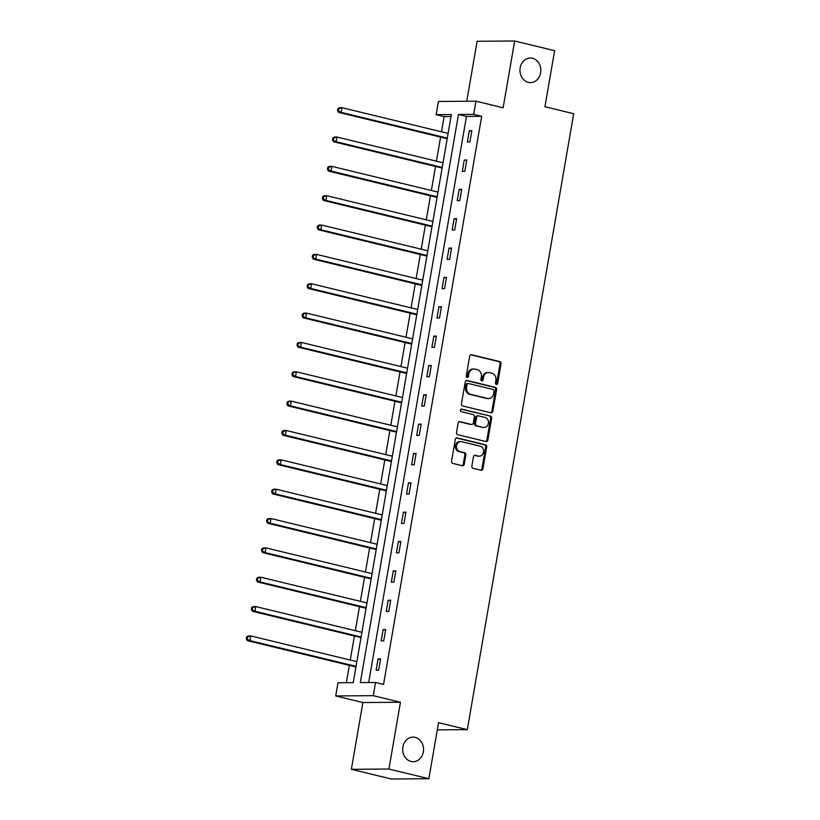 <?xml version="1.0" encoding="UTF-8"?>
<svg xmlns="http://www.w3.org/2000/svg" width="820" height="820" viewBox="0 0 820 820"><rect width="100%" height="100%" fill="white"/><g stroke="black" fill="none" stroke-linecap="round" stroke-linejoin="round"><path stroke-width="1.23" d="M496.346 384.457A1.322 1.117 89.6 0 0 497.668 383.432L501.051 363.813A1.886 1.599 89.6 0 0 499.8 361.589L471.572 354.742A1.886 1.599 89.6 0 0 469.686 356.208L466.293 375.827A1.322 1.117 89.6 0 0 468.486 376.359L468.927 373.817A6.037 5.125 89.6 0 1 473.898 369A6.037 5.125 89.6 0 1 474.964 369.133L477.322 369.697A6.037 5.125 89.6 0 1 481.319 376.821L480.879 379.363A1.322 1.117 89.6 0 0 483.072 379.896L483.513 377.354A6.037 5.125 89.6 0 1 488.494 372.536A6.037 5.125 89.6 0 1 489.56 372.669L491.908 373.233A6.037 5.125 89.6 0 1 495.905 380.357L495.464 382.899A1.322 1.117 89.6 0 0 496.346 384.457M496.069 384.344A1.322 1.117 89.6 0 0 496.653 383.442L500.036 363.824A1.886 1.599 89.6 0 0 498.785 361.589L470.752 354.793M466.898 377.272A1.322 1.117 89.6 0 0 467.472 376.37L467.912 373.828L468.927 373.817M481.483 380.808A1.322 1.117 89.6 0 0 482.057 379.906L482.498 377.364L483.513 377.354M415.186 737.385A12.29 10.434 89.6 0 0 413.013 737.129A12.29 10.434 89.6 0 0 402.722 748.209A12.29 10.434 89.6 0 0 411.035 761.462A12.29 10.434 89.6 0 0 413.198 761.708A12.29 10.434 89.6 0 0 423.499 750.628A12.29 10.434 89.6 0 0 415.186 737.385M532.498 58.261A12.29 10.434 89.6 0 0 530.325 58.005A12.29 10.434 89.6 0 0 520.023 69.095A12.29 10.434 89.6 0 0 528.336 82.338A12.29 10.434 89.6 0 0 530.509 82.594A12.29 10.434 89.6 0 0 540.8 71.504A12.29 10.434 89.6 0 0 532.498 58.261M471.859 466.108A1.886 1.599 89.6 0 0 473.109 468.333L481.032 470.26A1.886 1.599 89.6 0 0 482.918 468.794L486.68 447.002A1.886 1.599 89.6 0 0 485.43 444.778L457.201 437.931A1.886 1.599 89.6 0 0 455.315 439.397L451.553 461.188A1.886 1.599 89.6 0 0 452.804 463.413L462.367 465.729A1.886 1.599 89.6 0 0 464.253 464.263L465.862 454.936A1.886 1.599 89.6 0 0 464.612 452.712L459.876 451.564A5.043 4.284 89.6 0 1 456.463 446.131A5.043 4.284 89.6 0 1 460.686 441.58A5.043 4.284 89.6 0 1 461.578 441.683L480.161 446.193A5.043 4.284 89.6 0 1 483.574 451.625A5.043 4.284 89.6 0 1 479.351 456.176A5.043 4.284 89.6 0 1 478.46 456.063L475.364 455.315A1.886 1.599 89.6 0 0 473.478 456.781L471.859 466.108M375.56 682.496L373.284 695.668L335.728 695.944L338.004 682.773L353.225 682.66L451.359 114.533L436.137 114.646L438.413 101.475L475.969 101.198L473.693 114.369L458.462 114.482L360.328 682.609L375.56 682.496L383.545 684.433L481.678 116.307L473.693 114.369M475.969 101.198L503.131 107.779L514.663 41L554.617 50.686L544.931 106.743L573.692 113.713L467.308 729.636L438.546 722.656L428.86 778.723L388.916 769.037L400.447 702.248L373.284 695.668M490.954 412.829A1.886 1.599 89.6 0 0 492.84 411.363L496.602 389.572A1.886 1.599 89.6 0 0 495.352 387.347L467.123 380.5A1.886 1.599 89.6 0 0 465.237 381.966L461.465 403.758A1.886 1.599 89.6 0 0 462.716 405.982L490.954 412.829M491.641 418.282L487.879 440.073A1.886 1.599 89.6 0 1 485.993 441.539L457.755 434.702A1.886 1.599 89.6 0 1 456.514 432.468L458.124 423.14A1.886 1.599 89.6 0 1 460.01 421.675L471.459 424.452A1.886 1.599 89.6 0 0 473.345 422.987L474.411 416.806A1.886 1.599 89.6 0 0 473.16 414.571L461.24 411.691A1.322 1.117 89.6 0 1 461.691 409.098L490.391 416.058A1.886 1.599 89.6 0 1 491.641 418.282L490.626 418.292L486.865 440.084L487.879 440.073M428.86 778.723L391.304 779L351.36 769.314L388.916 769.037M514.663 41L477.117 41.277L466.754 101.27M437.296 729.851L467.308 729.636M481.678 116.307L466.457 116.419L368.672 682.547M469.317 130.677L467.369 141.962L469.901 141.942L471.848 130.657L469.317 130.677L471.746 131.261M464.243 160.023L462.295 171.308L464.837 171.288L466.785 160.002L464.243 160.023L466.682 160.607M459.179 189.369L457.222 200.654L459.764 200.633L461.711 189.348L459.179 189.369L461.609 189.963M454.106 218.714L452.158 230L454.69 229.989L456.648 218.694L454.106 218.714L456.535 219.309M449.042 248.06L447.084 259.356L449.626 259.335L451.574 248.04L449.042 248.06L451.471 248.655M443.968 277.406L442.021 288.702L444.553 288.681L446.51 277.396L443.968 277.406L446.398 278M438.905 306.762L436.947 318.047L439.489 318.027L441.437 306.741L438.905 306.762L441.334 307.346M433.831 336.108L431.884 347.393L434.415 347.372L436.373 336.087L433.831 336.108L436.26 336.692M428.757 365.453L426.81 376.739L429.352 376.718L431.299 365.433L428.757 365.453L431.197 366.038M423.694 394.799L421.746 406.084L424.278 406.064L426.226 394.779L423.694 394.799L426.123 395.394M418.62 424.145L416.673 435.43L419.215 435.41L421.162 424.124L418.62 424.145L421.06 424.739M413.557 453.491L411.609 464.776L414.141 464.766L416.088 453.47L413.557 453.491L415.986 454.085M408.483 482.836L406.535 494.132L409.077 494.111L411.025 482.826L408.483 482.836L410.922 483.431M403.419 512.192L401.462 523.478L404.004 523.457L405.951 512.172L403.419 512.192L405.849 512.777M398.346 541.538L396.398 552.823L398.93 552.803L400.888 541.518L398.346 541.538L400.775 542.122M393.282 570.884L391.324 582.169L393.866 582.149L395.814 570.864L393.282 570.884L395.711 571.468M388.208 600.23L386.261 611.515L388.793 611.495L390.75 600.209L388.208 600.23L390.638 600.814M383.135 629.575L381.187 640.861L383.729 640.84L385.677 629.555L383.135 629.575L385.574 630.17M378.071 658.921L376.124 670.207L378.655 670.196L380.603 658.901L378.071 658.921L380.5 659.516M451.02 116.532L444.122 116.583L441.498 131.805M440.586 137.114L436.424 161.15M435.512 166.46L431.361 190.496M430.438 195.806L426.287 219.842M425.375 225.151L421.224 249.188M420.301 254.497L416.15 278.534M415.238 283.843L411.086 307.879M410.164 313.199L406.013 337.235M405.101 342.545L400.949 366.581M400.027 371.89L395.875 395.927M394.963 401.236L390.812 425.272M389.889 430.582L385.738 454.618M384.816 459.928L380.664 483.964M379.752 489.273L375.601 513.31M374.678 518.63L370.527 542.655M369.615 547.975L365.464 572.011M364.541 577.321L360.39 601.357M359.478 606.667L355.327 630.703M354.404 636.012L350.253 660.049M349.34 665.358L346.337 682.711M400.447 702.248L362.891 702.535L351.36 769.314M362.891 702.535L335.728 695.944M444.122 116.583L436.137 114.646M466.457 116.419L458.462 114.482M488.494 372.536L487.469 372.546A6.037 5.125 89.6 0 0 482.498 377.364M473.898 369L472.884 369.01A6.037 5.125 89.6 0 0 467.912 373.828M490.76 412.778A1.886 1.599 89.6 0 0 491.826 411.373L495.587 389.582A1.886 1.599 89.6 0 0 494.337 387.358L466.303 380.552M494.06 391.068A1.322 1.117 89.6 0 0 493.179 389.51L468.404 383.504A1.322 1.117 89.6 0 0 467.082 384.529L466.621 387.204A6.037 5.125 89.6 0 0 470.618 394.338L487.551 398.438A6.037 5.125 89.6 0 0 488.617 398.561A6.037 5.125 89.6 0 0 493.599 393.754L494.06 391.068M467.39 383.514A1.322 1.117 89.6 0 0 466.067 384.539L467.082 384.529M488.617 398.561L487.603 398.571A6.037 5.125 89.6 0 1 486.537 398.448L469.604 394.338A6.037 5.125 89.6 0 1 465.606 387.214L466.067 384.539M485.799 441.498A1.886 1.599 89.6 0 0 486.865 440.084M459.19 421.736L470.444 424.463A1.886 1.599 89.6 0 0 471.11 424.463M461.004 409.19L490.391 416.058M483.339 427.333A5.043 4.284 89.6 0 0 484.23 427.435A5.043 4.284 89.6 0 0 488.453 422.894A5.043 4.284 89.6 0 0 485.05 417.452L478.501 415.873A1.886 1.599 89.6 0 0 476.615 417.339L475.538 423.52A1.886 1.599 89.6 0 0 476.789 425.744L482.324 427.343A5.043 4.284 89.6 0 0 483.216 427.445L484.23 427.435M477.486 415.873A1.886 1.599 89.6 0 0 475.6 417.339L476.615 417.339M482.324 427.343L475.774 425.754A1.886 1.599 89.6 0 1 474.524 423.53L475.6 417.339M490.626 418.292A1.886 1.599 89.6 0 0 489.376 416.068M479.351 456.176L478.337 456.176A5.043 4.284 89.6 0 1 477.445 456.074L474.544 455.377M460.686 441.58L459.671 441.59A5.043 4.284 89.6 0 0 455.448 446.131A5.043 4.284 89.6 0 0 458.862 451.574L459.876 451.564M462.172 465.688A1.886 1.599 89.6 0 0 463.238 464.274L464.848 454.946A1.886 1.599 89.6 0 0 463.597 452.722L458.862 451.574M480.838 470.208A1.886 1.599 89.6 0 0 481.904 468.794L485.665 447.002A1.886 1.599 89.6 0 0 484.415 444.778L456.381 437.982M448.099 133.404L341.971 107.676L341.161 112.381L338.619 112.391L446.808 138.621A1.917 1.63 -90.4 0 1 447.177 138.764M338.568 110.464L338.885 108.588L337.871 108.599L337.553 110.474L341.161 112.381L447.289 138.108M337.871 108.599L339.439 107.697L341.971 107.676L338.885 108.588M338.619 112.391L337.553 110.474M443.036 162.749L336.907 137.022L336.087 141.727L333.555 141.747L441.734 167.967A1.917 1.63 -90.4 0 1 442.103 168.11M333.494 139.81L333.822 137.934L332.807 137.945L332.479 139.82L336.087 141.727L442.226 167.454M332.807 137.945L334.365 137.042L336.907 137.022L333.822 137.934M333.555 141.747L332.479 139.82M437.962 192.095L331.833 166.368L331.024 171.072L328.482 171.093L436.67 197.312A1.917 1.63 -90.4 0 1 437.039 197.466M328.43 169.166L328.748 167.28L327.733 167.29L327.416 169.166L331.024 171.072L437.152 196.8M327.733 167.29L329.302 166.388L331.833 166.368L328.748 167.28M328.482 171.093L327.416 169.166M432.898 221.441L326.77 195.713L325.95 200.418L323.418 200.439L431.597 226.658A1.917 1.63 -90.4 0 1 431.966 226.812M323.357 198.512L323.685 196.626L322.67 196.636L322.342 198.512L325.95 200.418L432.078 226.146M322.67 196.636L324.228 195.734L326.77 195.713L323.685 196.626M323.418 200.439L322.342 198.512M427.825 250.787L321.696 225.059L320.886 229.764L318.344 229.784L426.523 256.014A1.917 1.63 -90.4 0 1 426.902 256.158M318.293 227.857L318.611 225.971L317.596 225.982L317.279 227.868L320.886 229.764L427.015 255.491M317.596 225.982L319.154 225.08L321.696 225.059L318.611 225.971M318.344 229.784L317.279 227.868M422.761 280.132L316.622 254.405L315.813 259.11L313.281 259.13L421.459 285.36A1.917 1.63 -90.4 0 1 421.828 285.503M313.219 257.203L313.547 255.317L312.533 255.327L312.205 257.213L315.813 259.11L421.941 284.837M312.533 255.327L314.091 254.425L316.622 254.405L313.547 255.317M313.281 259.13L312.205 257.213M417.687 309.488L311.559 283.751L310.749 288.455L308.207 288.476L416.386 314.706A1.917 1.63 -90.4 0 1 416.765 314.849M308.146 286.549L308.474 284.673L307.459 284.673L307.131 286.559L310.749 288.455L416.878 314.183M307.459 284.673L309.017 283.771L311.559 283.751L308.474 284.673M308.207 288.476L307.131 286.559M412.614 338.834L306.485 313.107L305.675 317.801L303.144 317.822L411.322 344.051A1.917 1.63 -90.4 0 1 411.691 344.195M303.082 315.895L303.41 314.019L302.395 314.019L302.067 315.905L305.675 317.801L411.804 343.539M302.395 314.019L303.954 313.117L306.485 313.107L303.41 314.019M303.144 317.822L302.067 315.905M407.55 368.18L301.422 342.452L300.612 347.157L298.07 347.167L406.248 373.397A1.917 1.63 -90.4 0 1 406.617 373.541M298.008 345.24L298.337 343.365L297.322 343.375L296.994 345.251L300.612 347.157L406.74 372.885M297.322 343.375L298.88 342.473L301.422 342.452L298.337 343.365M298.07 347.167L296.994 345.251M402.476 397.526L296.348 371.798L295.538 376.503L292.996 376.523L401.185 402.743A1.917 1.63 -90.4 0 1 401.554 402.886M292.945 374.596L293.273 372.71L292.258 372.721L291.93 374.596L295.538 376.503L401.667 402.231M292.258 372.721L293.816 371.819L296.348 371.798L293.273 372.71M292.996 376.523L291.93 374.596M397.413 426.871L291.284 401.144L290.464 405.849L287.933 405.869L396.111 432.089A1.917 1.63 -90.4 0 1 396.48 432.242M287.871 403.942L288.199 402.056L287.184 402.066L286.856 403.942L290.464 405.849L396.603 431.576M287.184 402.066L288.742 401.164L291.284 401.144L288.199 402.056M287.933 405.869L286.856 403.942M392.339 456.217L286.211 430.49L285.401 435.194L282.859 435.215L391.048 461.434A1.917 1.63 -90.4 0 1 391.417 461.588M282.808 433.288L283.125 431.402L282.111 431.412L281.793 433.298L285.401 435.194L391.529 460.922M282.111 431.412L283.679 430.51L286.211 430.49L283.125 431.402M282.859 435.215L281.793 433.298M387.276 485.563L281.147 459.835L280.327 464.54L277.795 464.561L385.974 490.79A1.917 1.63 -90.4 0 1 386.343 490.934M277.734 462.634L278.062 460.748L277.047 460.758L276.719 462.644L280.327 464.54L386.456 490.268M277.047 460.758L278.605 459.856L281.147 459.835L278.062 460.748M277.795 464.561L276.719 462.644M382.202 514.919L276.073 489.181L275.264 493.886L272.722 493.906L380.9 520.136A1.917 1.63 -90.4 0 1 381.279 520.28M272.67 491.979L272.988 490.104L271.973 490.104L271.656 491.99L275.264 493.886L381.392 519.613M271.973 490.104L273.542 489.202L276.073 489.181L272.988 490.104M272.722 493.906L271.656 491.99M377.138 544.265L271.01 518.537L270.19 523.232L267.658 523.252L375.837 549.482A1.917 1.63 -90.4 0 1 376.206 549.625M267.597 521.325L267.925 519.449L266.91 519.449L266.582 521.335L270.19 523.232L376.318 548.959M266.91 519.449L268.468 518.547L271.01 518.537L267.925 519.449M267.658 523.252L266.582 521.335M372.065 573.611L265.936 547.883L265.127 552.588L262.584 552.598L370.763 578.828A1.917 1.63 -90.4 0 1 371.142 578.971M262.533 550.671L262.851 548.795L261.836 548.805L261.518 550.681L265.127 552.588L371.255 578.315M261.836 548.805L263.394 547.903L265.936 547.883L262.851 548.795M262.584 552.598L261.518 550.681M367.001 602.956L260.862 577.229L260.053 581.933L257.521 581.954L365.699 608.173A1.917 1.63 -90.4 0 1 366.068 608.317M257.459 580.017L257.787 578.141L256.773 578.151L256.445 580.027L260.053 581.933L366.181 607.661M256.773 578.151L258.331 577.249L260.862 577.229L257.787 578.141M257.521 581.954L256.445 580.027M361.928 632.302L255.799 606.574L254.989 611.279L252.447 611.3L360.626 637.519A1.917 1.63 -90.4 0 1 361.005 637.673M252.386 609.373L252.714 607.487L251.699 607.497L251.371 609.373L254.989 611.279L361.118 637.007M251.699 607.497L253.257 606.595L255.799 606.574L252.714 607.487M252.447 611.3L251.371 609.373M356.854 661.648L250.725 635.92L249.915 640.625L247.384 640.645L355.562 666.865A1.917 1.63 -90.4 0 1 355.931 667.019M247.322 638.718L247.65 636.832L246.635 636.843L246.307 638.718L249.915 640.625L356.044 666.352M246.635 636.843L248.193 635.941L250.725 635.92L247.65 636.832M247.384 640.645L246.307 638.718M496.653 383.442L497.668 383.432M467.472 376.37L468.486 376.359M482.057 379.906L483.072 379.896M470.905 354.742L471.572 354.742M498.785 361.589L499.8 361.589M500.036 363.824L501.051 363.813M466.457 380.511L467.123 380.5M494.337 387.358L495.352 387.347M495.587 389.582L496.602 389.572M491.826 411.373L492.84 411.363M465.606 387.214L466.621 387.204M469.604 394.338L470.618 394.338M486.537 398.448L487.551 398.438M459.343 421.685L460.01 421.675M470.444 424.463L471.459 424.452M474.524 423.53L475.538 423.52M475.774 425.754L476.789 425.744M474.698 455.325L475.364 455.315M477.445 456.074L478.46 456.063M463.597 452.722L464.612 452.712M464.848 454.946L465.862 454.936M463.238 464.274L464.253 464.263M456.535 437.931L457.201 437.931M484.415 444.778L485.43 444.778M485.665 447.002L486.68 447.002M481.904 468.794L482.918 468.794M467.154 383.483L468.169 383.473M470.772 424.504L471.787 424.493M477.148 415.842L478.162 415.832"/></g></svg>
